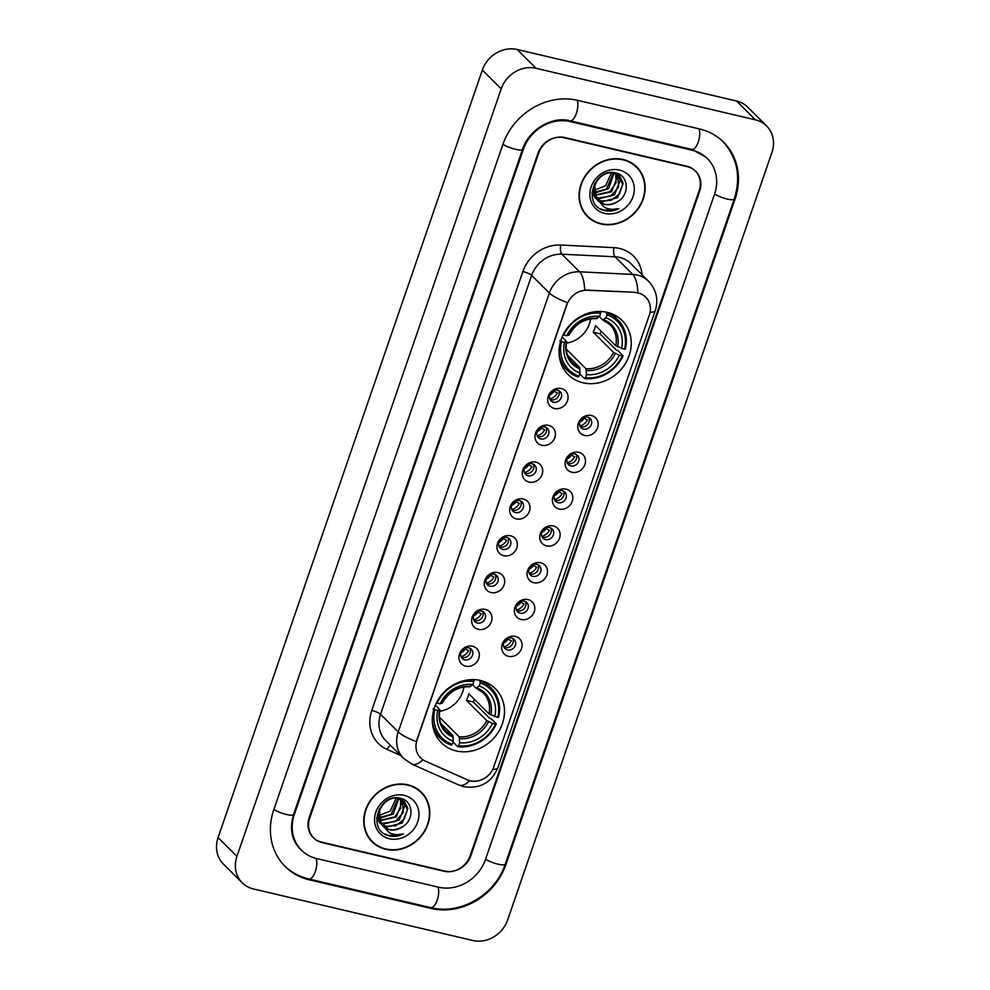 <?xml version="1.0" encoding="UTF-8"?>
<svg xmlns="http://www.w3.org/2000/svg" width="990" height="990" viewBox="0 0 990 990"><rect width="100%" height="100%" fill="white"/><g stroke="black" fill="none" stroke-linecap="round" stroke-linejoin="round"><path stroke-width="1.49" d="M480.521 680.501A38.202 33.883 134.9 0 0 438.459 699.249A38.202 33.883 134.9 0 0 441.429 742.772A38.202 33.883 134.9 0 0 456.266 750.94A38.202 33.883 134.9 0 0 498.329 732.179A38.202 33.883 134.9 0 0 495.359 688.656A38.202 33.883 134.9 0 0 480.521 680.501M607.278 312.357A38.202 33.883 134.9 0 0 565.216 331.118A38.202 33.883 134.9 0 0 568.186 374.641A38.202 33.883 134.9 0 0 583.023 382.796A38.202 33.883 134.9 0 0 625.086 364.048A38.202 33.883 134.9 0 0 622.116 320.525A38.202 33.883 134.9 0 0 607.278 312.357M554.425 408.474A10.816 9.591 -45.1 0 1 548.237 396.248A10.816 9.591 -45.1 0 1 561.293 388.538A10.816 9.591 -45.1 0 1 567.48 400.764A10.816 9.591 -45.1 0 1 554.425 408.474M557.556 390.171A6.485 5.754 134.9 0 0 550.415 393.364A6.485 5.754 134.9 0 0 550.923 400.752A6.485 5.754 134.9 0 0 553.435 402.138A6.485 5.754 134.9 0 0 560.587 398.958A6.485 5.754 134.9 0 0 560.08 391.557A6.485 5.754 134.9 0 0 557.556 390.171M541.753 445.29A10.816 9.591 -45.1 0 1 535.553 433.063A10.816 9.591 -45.1 0 1 548.609 425.354A10.816 9.591 -45.1 0 1 554.808 437.58A10.816 9.591 -45.1 0 1 541.753 445.29M544.884 426.987A6.485 5.754 134.9 0 0 537.743 430.18A6.485 5.754 134.9 0 0 538.238 437.568A6.485 5.754 134.9 0 0 540.763 438.954A6.485 5.754 134.9 0 0 547.903 435.761A6.485 5.754 134.9 0 0 547.408 428.373A6.485 5.754 134.9 0 0 544.884 426.987M529.068 482.105A10.816 9.591 -45.1 0 1 522.881 469.879A10.816 9.591 -45.1 0 1 535.937 462.169A10.816 9.591 -45.1 0 1 542.124 474.396A10.816 9.591 -45.1 0 1 529.068 482.105M532.212 463.803A6.485 5.754 134.9 0 0 525.059 466.983A6.485 5.754 134.9 0 0 525.566 474.383A6.485 5.754 134.9 0 0 528.091 475.769A6.485 5.754 134.9 0 0 535.231 472.577A6.485 5.754 134.9 0 0 534.724 465.189A6.485 5.754 134.9 0 0 532.212 463.803M516.396 518.909A10.816 9.591 -45.1 0 1 510.209 506.682A10.816 9.591 -45.1 0 1 523.264 498.985A10.816 9.591 -45.1 0 1 529.452 511.211A10.816 9.591 -45.1 0 1 516.396 518.909M519.527 500.618A6.485 5.754 134.9 0 0 512.387 503.799A6.485 5.754 134.9 0 0 512.894 511.187A6.485 5.754 134.9 0 0 515.406 512.572A6.485 5.754 134.9 0 0 522.559 509.392A6.485 5.754 134.9 0 0 522.052 502.004A6.485 5.754 134.9 0 0 519.527 500.618M503.724 555.724A10.816 9.591 -45.1 0 1 497.525 543.498A10.816 9.591 -45.1 0 1 510.58 535.788A10.816 9.591 -45.1 0 1 516.78 548.027A10.816 9.591 -45.1 0 1 503.724 555.724M506.855 537.434A6.485 5.754 134.9 0 0 499.715 540.614A6.485 5.754 134.9 0 0 500.21 548.002A6.485 5.754 134.9 0 0 502.734 549.388A6.485 5.754 134.9 0 0 509.875 546.208A6.485 5.754 134.9 0 0 509.38 538.82A6.485 5.754 134.9 0 0 506.855 537.434M491.04 592.54A10.816 9.591 -45.1 0 1 484.853 580.313A10.816 9.591 -45.1 0 1 497.908 572.604A10.816 9.591 -45.1 0 1 504.096 584.83A10.816 9.591 -45.1 0 1 491.04 592.54M494.183 574.25A6.485 5.754 134.9 0 0 487.031 577.43A6.485 5.754 134.9 0 0 487.538 584.818A6.485 5.754 134.9 0 0 490.062 586.204A6.485 5.754 134.9 0 0 497.203 583.023A6.485 5.754 134.9 0 0 496.695 575.636A6.485 5.754 134.9 0 0 494.183 574.25M478.368 629.355A10.816 9.591 -45.1 0 1 472.18 617.129A10.816 9.591 -45.1 0 1 485.236 609.419A10.816 9.591 -45.1 0 1 491.424 621.646A10.816 9.591 -45.1 0 1 478.368 629.355M481.499 611.053A6.485 5.754 134.9 0 0 474.358 614.245A6.485 5.754 134.9 0 0 474.866 621.633A6.485 5.754 134.9 0 0 477.378 623.019A6.485 5.754 134.9 0 0 484.531 619.839A6.485 5.754 134.9 0 0 484.023 612.439A6.485 5.754 134.9 0 0 481.499 611.053M465.696 666.171A10.816 9.591 -45.1 0 1 459.496 653.945A10.816 9.591 -45.1 0 1 472.552 646.235A10.816 9.591 -45.1 0 1 478.752 658.461A10.816 9.591 -45.1 0 1 465.696 666.171M468.827 647.868A6.485 5.754 134.9 0 0 461.687 651.061A6.485 5.754 134.9 0 0 462.194 658.449A6.485 5.754 134.9 0 0 464.706 659.835A6.485 5.754 134.9 0 0 471.846 656.655A6.485 5.754 134.9 0 0 471.351 649.254A6.485 5.754 134.9 0 0 468.827 647.868M584.521 435.439A10.816 9.591 -45.1 0 1 578.333 423.213A10.816 9.591 -45.1 0 1 591.389 415.503A10.816 9.591 -45.1 0 1 597.576 427.729A10.816 9.591 -45.1 0 1 584.521 435.439M587.664 417.137A6.485 5.754 134.9 0 0 580.511 420.329A6.485 5.754 134.9 0 0 581.019 427.717A6.485 5.754 134.9 0 0 583.543 429.103A6.485 5.754 134.9 0 0 590.683 425.923A6.485 5.754 134.9 0 0 590.176 418.522A6.485 5.754 134.9 0 0 587.664 417.137M571.849 472.255A10.816 9.591 -45.1 0 1 565.661 460.028A10.816 9.591 -45.1 0 1 578.717 452.319A10.816 9.591 -45.1 0 1 584.904 464.545A10.816 9.591 -45.1 0 1 571.849 472.255M574.98 453.952A6.485 5.754 134.9 0 0 567.839 457.145A6.485 5.754 134.9 0 0 568.347 464.533A6.485 5.754 134.9 0 0 570.859 465.919A6.485 5.754 134.9 0 0 578.011 462.726A6.485 5.754 134.9 0 0 577.504 455.338A6.485 5.754 134.9 0 0 574.98 453.952M559.177 509.07A10.816 9.591 -45.1 0 1 552.977 496.844A10.816 9.591 -45.1 0 1 566.033 489.134A10.816 9.591 -45.1 0 1 572.232 501.361A10.816 9.591 -45.1 0 1 559.177 509.07M562.308 490.768A6.485 5.754 134.9 0 0 555.167 493.948A6.485 5.754 134.9 0 0 555.662 501.348A6.485 5.754 134.9 0 0 558.187 502.734A6.485 5.754 134.9 0 0 565.327 499.542A6.485 5.754 134.9 0 0 564.832 492.154A6.485 5.754 134.9 0 0 562.308 490.768M546.492 545.886A10.816 9.591 -45.1 0 1 540.305 533.647A10.816 9.591 -45.1 0 1 553.361 525.95A10.816 9.591 -45.1 0 1 559.548 538.176A10.816 9.591 -45.1 0 1 546.492 545.886M549.636 527.583A6.485 5.754 134.9 0 0 542.483 530.764A6.485 5.754 134.9 0 0 542.99 538.164A6.485 5.754 134.9 0 0 545.515 539.55A6.485 5.754 134.9 0 0 552.655 536.357A6.485 5.754 134.9 0 0 552.148 528.969A6.485 5.754 134.9 0 0 549.636 527.583M533.82 582.689A10.816 9.591 -45.1 0 1 527.633 570.463A10.816 9.591 -45.1 0 1 540.689 562.753A10.816 9.591 -45.1 0 1 546.876 574.992A10.816 9.591 -45.1 0 1 533.82 582.689M536.951 564.399A6.485 5.754 134.9 0 0 529.811 567.579A6.485 5.754 134.9 0 0 530.318 574.967A6.485 5.754 134.9 0 0 532.83 576.353A6.485 5.754 134.9 0 0 539.983 573.173A6.485 5.754 134.9 0 0 539.476 565.785A6.485 5.754 134.9 0 0 536.951 564.399M521.148 619.505A10.816 9.591 -45.1 0 1 514.949 607.278A10.816 9.591 -45.1 0 1 528.004 599.569A10.816 9.591 -45.1 0 1 534.204 611.795A10.816 9.591 -45.1 0 1 521.148 619.505M524.279 601.215A6.485 5.754 134.9 0 0 517.139 604.395A6.485 5.754 134.9 0 0 517.646 611.783A6.485 5.754 134.9 0 0 520.158 613.169A6.485 5.754 134.9 0 0 527.299 609.989A6.485 5.754 134.9 0 0 526.804 602.601A6.485 5.754 134.9 0 0 524.279 601.215M508.464 656.321A10.816 9.591 -45.1 0 1 502.276 644.094A10.816 9.591 -45.1 0 1 515.332 636.384A10.816 9.591 -45.1 0 1 521.52 648.611A10.816 9.591 -45.1 0 1 508.464 656.321M511.607 638.03A6.485 5.754 134.9 0 0 504.454 641.211A6.485 5.754 134.9 0 0 504.962 648.599A6.485 5.754 134.9 0 0 507.486 649.985A6.485 5.754 134.9 0 0 514.627 646.804A6.485 5.754 134.9 0 0 514.119 639.416A6.485 5.754 134.9 0 0 511.607 638.03M558.707 390.58A6.485 5.754 -45.1 0 1 557.667 397.374A6.485 5.754 -45.1 0 1 551.083 399.787A6.485 5.754 -45.1 0 1 549.933 399.378M546.022 427.395A6.485 5.754 -45.1 0 1 544.995 434.189A6.485 5.754 -45.1 0 1 538.412 436.602A6.485 5.754 -45.1 0 1 537.261 436.194M533.35 464.211A6.485 5.754 -45.1 0 1 532.323 470.993A6.485 5.754 -45.1 0 1 525.727 473.418A6.485 5.754 -45.1 0 1 524.589 473.01M520.678 501.027A6.485 5.754 -45.1 0 1 519.639 507.808A6.485 5.754 -45.1 0 1 513.055 510.234A6.485 5.754 -45.1 0 1 511.904 509.825M507.994 537.842A6.485 5.754 -45.1 0 1 506.967 544.624A6.485 5.754 -45.1 0 1 500.383 547.037A6.485 5.754 -45.1 0 1 499.232 546.641M495.322 574.658A6.485 5.754 -45.1 0 1 494.295 581.439A6.485 5.754 -45.1 0 1 487.699 583.853A6.485 5.754 -45.1 0 1 486.56 583.444M482.65 611.461A6.485 5.754 -45.1 0 1 481.61 618.255A6.485 5.754 -45.1 0 1 475.027 620.668A6.485 5.754 -45.1 0 1 473.876 620.26M469.965 648.277A6.485 5.754 -45.1 0 1 468.938 655.071A6.485 5.754 -45.1 0 1 462.355 657.484A6.485 5.754 -45.1 0 1 461.204 657.075M588.803 417.545A6.485 5.754 -45.1 0 1 587.775 424.339A6.485 5.754 -45.1 0 1 581.179 426.752A6.485 5.754 -45.1 0 1 580.041 426.344M576.13 454.361A6.485 5.754 -45.1 0 1 575.091 461.154A6.485 5.754 -45.1 0 1 568.507 463.568A6.485 5.754 -45.1 0 1 567.357 463.159M563.446 491.176A6.485 5.754 -45.1 0 1 562.419 497.97A6.485 5.754 -45.1 0 1 555.836 500.383A6.485 5.754 -45.1 0 1 554.685 499.975M550.774 527.992A6.485 5.754 -45.1 0 1 549.747 534.773A6.485 5.754 -45.1 0 1 543.151 537.199A6.485 5.754 -45.1 0 1 542.013 536.79M538.102 564.807A6.485 5.754 -45.1 0 1 537.063 571.589A6.485 5.754 -45.1 0 1 530.479 574.014A6.485 5.754 -45.1 0 1 529.328 573.606M525.418 601.623A6.485 5.754 -45.1 0 1 524.391 608.404A6.485 5.754 -45.1 0 1 517.807 610.818A6.485 5.754 -45.1 0 1 516.656 610.409M512.746 638.426A6.485 5.754 -45.1 0 1 511.719 645.22A6.485 5.754 -45.1 0 1 505.123 647.633A6.485 5.754 -45.1 0 1 503.984 647.225M635.097 292.607A19.466 17.263 -45.1 0 1 638.204 293.052A19.466 17.263 -45.1 0 1 645.765 297.21A19.466 17.263 -45.1 0 1 649.341 315.055L493.75 766.928A19.466 17.263 -45.1 0 1 467.342 779.823L425.255 761.075A19.466 17.263 -45.1 0 1 420.614 757.895A19.466 17.263 -45.1 0 1 417.025 740.037L566.973 304.574A19.466 17.263 -45.1 0 1 587.367 290.268L634.751 292.273L640.505 293.659M470.101 855.818L699.138 190.649A21.619 19.181 134.9 0 0 695.153 170.812A21.619 19.181 134.9 0 0 686.763 166.184L564.869 137.56A21.619 19.181 134.9 0 0 538.758 152.967L309.721 818.148A21.619 19.181 134.9 0 0 313.706 837.986A21.619 19.181 134.9 0 0 322.096 842.601L443.99 871.237A21.619 19.181 134.9 0 0 470.101 855.818M316.614 858.553L438.496 887.188A38.919 34.526 134.9 0 0 485.496 859.431L714.533 194.263A38.919 34.526 134.9 0 0 707.367 158.561A38.919 34.526 134.9 0 0 692.245 150.245L570.364 121.609A38.919 34.526 134.9 0 0 523.364 149.354L294.327 814.535A38.919 34.526 134.9 0 0 301.492 850.237A38.919 34.526 134.9 0 0 316.614 858.553M472.836 940.5A28.834 25.567 134.9 0 0 507.647 919.945L771.928 152.435A28.834 25.567 134.9 0 0 766.619 125.99A28.834 25.567 134.9 0 0 755.42 119.827L536.023 68.298A28.834 25.567 134.9 0 0 501.2 88.853L236.932 856.362A28.834 25.567 134.9 0 0 242.241 882.808A28.834 25.567 134.9 0 0 253.44 888.971L472.836 940.5M766.619 125.99L747.759 107.192A28.834 25.567 134.9 0 0 736.56 101.029L517.164 49.5A28.834 25.567 134.9 0 0 482.353 70.055L218.072 837.565A28.834 25.567 134.9 0 0 223.381 864.01L242.241 882.808M431.182 908.449A61.986 54.982 134.9 0 0 506.026 864.258L735.063 199.089A61.986 54.982 134.9 0 0 723.653 142.226A61.986 54.982 134.9 0 0 699.571 128.972L577.677 100.349A61.986 54.982 134.9 0 0 502.833 144.54L273.797 809.709A61.986 54.982 134.9 0 0 285.207 866.572A61.986 54.982 134.9 0 0 309.288 879.813L431.182 908.449L430.229 907.496M623.18 159.514A34.959 31.012 134.9 0 0 584.694 176.678A34.959 31.012 134.9 0 0 587.404 216.501A34.959 31.012 134.9 0 0 600.992 223.975A34.959 31.012 134.9 0 0 639.478 206.811A34.959 31.012 134.9 0 0 636.756 166.988A34.959 31.012 134.9 0 0 623.18 159.514M586.488 215.548A34.959 31.012 134.9 0 0 589.421 217.85M407.868 784.823A34.959 31.012 134.9 0 0 369.381 801.987A34.959 31.012 134.9 0 0 372.104 841.809A34.959 31.012 134.9 0 0 385.679 849.284A34.959 31.012 134.9 0 0 424.166 832.12A34.959 31.012 134.9 0 0 421.455 792.285A34.959 31.012 134.9 0 0 407.868 784.823M371.176 840.844A34.959 31.012 134.9 0 0 374.109 843.158M422.891 759.763A25.22 11.039 114 0 1 411.927 764.119L403.536 758.365A28.834 25.567 -45.1 0 1 398.228 731.919A25.22 5.593 -161 0 0 416.295 741.56L567.431 302.655A25.22 5.593 19 0 1 549.351 293.003A28.834 25.567 -45.1 0 1 579.571 271.817A25.22 9.096 92.8 0 1 584.694 289.996L634.751 292.273M444.745 871.052A21.619 19.181 134.9 0 0 470.856 855.645L699.67 191.132A21.619 19.181 134.9 0 0 695.685 171.295A21.619 19.181 134.9 0 0 687.283 166.667L564.114 137.746A21.619 19.181 134.9 0 0 538.003 153.153L309.189 817.666A21.619 19.181 134.9 0 0 313.174 837.503A21.619 19.181 134.9 0 0 321.577 842.119L444.745 871.052M422.804 794.289A34.959 31.012 134.9 0 0 420.49 791.369M638.117 168.993A34.959 31.012 134.9 0 0 635.79 166.072M636.508 167.236A34.601 30.69 134.9 0 0 623.069 159.848A34.601 30.69 134.9 0 0 584.979 176.826A34.601 30.69 134.9 0 0 587.664 216.253A34.601 30.69 134.9 0 0 601.103 223.641A34.601 30.69 134.9 0 0 639.193 206.662A34.601 30.69 134.9 0 0 636.508 167.236L634.615 165.355A34.601 30.69 134.9 0 0 632.87 163.758M592.911 192.815L591.946 192.53M616.275 174.03L617.228 177.21L611.548 191.738L594.891 195.5M618.193 175.106L620.223 180.192L614.543 194.721L598.9 198.78L595.794 197.592M617.748 174.809L618.577 187.147L610.694 196.193L598.158 198.037L595.534 197.097M596.537 198.854L598.232 200.933L604.556 204.423C608.961 205.363 613.206 204.485 617.302 201.812C630.048 195.005 628.687 175.7 616.25 173.126C594.78 166.506 581.563 204.274 603.529 210.313L604.605 210.598C609.382 211.662 614.122 211.006 618.824 208.63C613.825 209.892 609.073 209.496 604.581 207.454L596.203 198.322C588.654 187.444 601.524 169.81 613.738 173.213L619.827 176.455L623.217 183.175L617.537 197.703L601.895 201.774L596.921 199.423M595.324 198.049L591.946 192.666M619.443 176.096L622.623 184.573L619.48 193.953L611.226 200.339L601.153 201.019L596.624 198.99M617.302 201.812C612.018 204.485 607.637 205.215 604.148 204.002L598.888 201.44M596.76 199.398L594.446 183.719M611.399 172.941L605.571 185.774L594.074 190.328M614.035 173.287L608.565 188.756L594.285 193.1M613.367 172.854L606.449 189.09L594.198 192.456M615.755 173.819L616.04 182.841L610.075 191.59L595.163 195.055M616.56 173.201L617.884 174.673M613.713 172.644L619.827 176.455M619.542 170.082A23.5 20.84 134.9 0 0 591.166 186.825A23.5 20.84 134.9 0 0 604.618 213.407A23.5 20.84 134.9 0 0 633.006 196.663A23.5 20.84 134.9 0 0 619.542 170.082M584.174 212.627A34.601 30.69 134.9 0 0 585.783 214.372L587.664 216.253M618.824 208.63L604.259 210.251L600.262 208.754M421.196 792.545A34.601 30.69 134.9 0 0 407.756 785.157A34.601 30.69 134.9 0 0 369.666 802.135A34.601 30.69 134.9 0 0 372.351 841.549A34.601 30.69 134.9 0 0 385.791 848.95A34.601 30.69 134.9 0 0 423.881 831.959A34.601 30.69 134.9 0 0 421.196 792.545L419.315 790.663A34.601 30.69 134.9 0 0 417.557 789.067M377.611 818.124L376.646 817.839M400.962 799.338L401.915 802.519L396.248 817.047L379.578 820.809M402.881 800.415L404.91 805.501L399.242 820.029L383.588 824.088L380.482 822.9M402.435 800.118L403.264 812.456L395.381 821.49L382.845 823.346L380.234 822.405M381.224 824.163L382.92 826.242L389.243 829.719C393.649 830.66 397.893 829.793 401.989 827.12C414.736 820.302 413.375 801.009 400.95 798.423C379.479 791.814 366.25 829.583 388.216 835.622L389.293 835.907C394.07 836.971 398.809 836.303 403.512 833.927C398.512 835.201 393.76 834.805 389.268 832.751L380.89 823.63C373.341 812.753 386.224 795.119 398.425 798.522L404.514 801.764L407.905 808.484L402.237 823.012L386.583 827.071L381.608 824.72M380.024 823.358L376.633 817.963M404.13 801.405L407.311 809.87L404.168 819.262L395.913 825.648L385.84 826.328L381.311 824.286M401.989 827.12C396.705 829.793 392.325 830.523 388.835 829.311L383.575 826.749M381.447 824.695L379.133 809.028M396.099 798.237L390.258 811.07L378.774 815.624M398.735 798.584L393.253 814.065L378.984 818.408M398.054 798.15L391.149 814.399L378.885 817.752M400.455 799.128L400.727 808.149L394.775 816.886L379.851 820.363M401.247 798.509L402.571 799.982M398.413 797.952L404.514 801.764M404.229 795.378A23.5 20.84 134.9 0 0 375.854 812.134A23.5 20.84 134.9 0 0 389.318 838.716A23.5 20.84 134.9 0 0 417.693 821.96A23.5 20.84 134.9 0 0 404.229 795.378M368.862 837.924A34.601 30.69 134.9 0 0 370.47 839.681L372.351 841.549M403.512 833.927L388.946 835.56L384.949 834.05M579.868 425.972A10.816 9.591 134.9 0 0 587.441 419.958L583.246 417.78M579.744 422A7.932 7.029 134.9 0 0 583.89 418.411M567.196 462.788A10.816 9.591 134.9 0 0 574.769 456.774L570.574 454.596M567.072 458.815A7.932 7.029 134.9 0 0 571.205 455.227M554.524 499.604A10.816 9.591 134.9 0 0 562.097 493.589L557.902 491.411M554.4 495.631A7.932 7.029 134.9 0 0 558.533 492.042M541.839 536.419A10.816 9.591 134.9 0 0 549.413 530.405L545.218 528.215M541.716 532.447A7.932 7.029 134.9 0 0 545.861 528.846M529.167 573.235A10.816 9.591 134.9 0 0 536.741 567.221L532.546 565.03M529.044 569.25A7.932 7.029 134.9 0 0 533.177 565.661M516.495 610.038A10.816 9.591 134.9 0 0 524.069 604.036L519.874 601.846M516.372 606.066A7.932 7.029 134.9 0 0 520.505 602.477M503.811 646.854A10.816 9.591 134.9 0 0 511.385 640.852L507.189 638.661M503.7 642.881A7.932 7.029 134.9 0 0 507.833 639.293M549.772 399.007A10.816 9.591 134.9 0 0 557.345 392.993L553.15 390.815M549.648 395.035A7.932 7.029 134.9 0 0 553.781 391.446M537.1 435.823A10.816 9.591 134.9 0 0 544.673 429.808L540.478 427.631M536.976 431.85A7.932 7.029 134.9 0 0 541.109 428.262M524.415 472.638A10.816 9.591 134.9 0 0 531.989 466.624L527.794 464.446M524.292 468.666A7.932 7.029 134.9 0 0 528.437 465.077M511.743 509.454A10.816 9.591 134.9 0 0 519.317 503.44L515.122 501.249M511.62 505.482A7.932 7.029 134.9 0 0 515.753 501.881M499.071 546.257A10.816 9.591 134.9 0 0 506.645 540.255L502.45 538.065M498.948 542.285A7.932 7.029 134.9 0 0 503.081 538.696M486.387 583.073A10.816 9.591 134.9 0 0 493.961 577.071L489.765 574.881M486.263 579.101A7.932 7.029 134.9 0 0 490.409 575.512M473.715 619.889A10.816 9.591 134.9 0 0 481.289 613.887L477.093 611.696M473.591 615.916A7.932 7.029 134.9 0 0 477.725 612.327M461.043 656.704A10.816 9.591 134.9 0 0 468.617 650.69L464.421 648.512M460.919 652.732A7.932 7.029 134.9 0 0 465.053 649.143M559.09 353.579A35.751 31.705 134.9 0 0 567.32 370.322A35.751 31.705 134.9 0 0 578.061 377.029L578.989 376.163A34.303 30.43 134.9 0 1 561.516 341.649L564.486 342.354A30.987 27.485 134.9 0 0 580.053 373.094L579.534 367.179L567.666 355.348M562.134 337.046L566.466 341.364L564.486 342.354M606.226 312.135L607.068 314.758A34.303 30.43 134.9 0 1 624.542 349.272L615.792 345.77L595.534 325.586A26.668 23.649 -45.1 0 1 593.245 332.232L600.027 333.816A34.229 30.368 134.9 0 0 601.128 331.155M600.027 333.816L616.3 350.027L618.032 350.72L623.069 355.757L622.252 355.917A34.303 30.43 134.9 0 1 585.412 377.673L584.471 378.539A35.751 31.705 134.9 0 0 623.069 355.757M561.441 364.407A35.751 31.705 134.9 0 0 562.283 365.285L567.32 370.322M584.471 378.539L579.781 373.861M561.516 341.649L559.758 340.882M563.186 334.731L563.805 335.004A34.303 30.43 134.9 0 1 600.658 313.261L600.645 311.454M585.412 377.673L586.464 374.604A30.987 27.485 134.9 0 0 619.282 355.224L622.252 355.917M580.053 373.094L578.989 376.163M600.658 313.261L599.593 316.33A30.987 27.485 134.9 0 0 566.775 335.709L563.805 335.004M619.282 355.224L613.503 352.415L593.245 332.232M566.206 349.012L585.944 368.688L586.464 374.604M596.314 318.458L599.593 316.33M566.775 335.709L568.755 334.719M566.466 341.364L566.354 341.971A27.72 24.589 134.9 0 0 580.029 368.985M624.542 349.272L625.358 349.111A35.751 31.705 134.9 0 0 617.797 319.671L612.748 314.647A35.751 31.705 134.9 0 0 611.87 313.805M617.797 319.671A35.751 31.705 134.9 0 0 607.056 312.951M621.572 348.579A30.987 27.485 134.9 0 0 606.016 317.839L607.068 314.758M606.016 317.839L602.724 319.956L599.334 316.577M617.574 346.822A27.72 24.589 134.9 0 0 603.9 319.807L602.724 319.956M566.416 343.146A26.668 23.649 134.9 0 0 590.622 318.867M432.333 721.722A35.751 31.705 134.9 0 0 440.562 738.453A35.751 31.705 134.9 0 0 451.304 745.173L452.232 744.307A34.303 30.43 134.9 0 1 434.759 709.793L437.729 710.486A30.987 27.485 134.9 0 0 453.296 741.225L452.776 735.31L440.909 723.492M435.365 705.177L439.709 709.508L437.729 710.486M479.469 680.266L480.311 682.902A34.303 30.43 134.9 0 1 497.784 717.416L489.035 713.914L468.777 693.718A26.668 23.649 -45.1 0 1 466.488 700.363L473.269 701.96A34.229 30.368 134.9 0 0 474.371 699.299M473.269 701.96L489.543 718.171L491.275 718.864L496.312 723.888L495.495 724.061A34.303 30.43 134.9 0 1 458.642 745.817L457.714 746.683A35.751 31.705 134.9 0 0 496.312 723.888M434.672 732.551A35.751 31.705 134.9 0 0 435.526 733.429L440.562 738.453M457.714 746.683L453.024 742.005M434.759 709.793L433.001 709.026M436.429 702.875L437.048 703.148A34.303 30.43 134.9 0 1 473.901 681.392L473.888 679.586M458.642 745.817L459.707 742.735A30.987 27.485 134.9 0 0 492.525 723.356L495.495 724.061M453.296 741.225L452.232 744.307M473.901 681.392L472.836 684.474A30.987 27.485 134.9 0 0 440.018 703.841L437.048 703.148M492.525 723.356L486.746 720.559L466.488 700.363M439.449 717.156L459.187 736.82L459.707 742.735M469.545 686.59L472.836 684.474M440.018 703.841L441.998 702.863M439.709 709.508L439.597 710.115A27.72 24.589 134.9 0 0 453.272 737.129M497.784 717.416L498.601 717.243A35.751 31.705 134.9 0 0 491.04 687.815L485.991 682.791A35.751 31.705 134.9 0 0 485.112 681.937M491.04 687.815A35.751 31.705 134.9 0 0 480.299 681.095M494.814 716.711A30.987 27.485 134.9 0 0 479.247 685.971L480.311 682.902M479.247 685.971L475.967 688.1L472.577 684.721M490.817 714.966A27.72 24.589 134.9 0 0 477.131 687.951L475.967 688.1M439.659 711.29A26.668 23.649 134.9 0 0 463.864 686.998M722.23 140.815C737.241 157.113 741.263 176.517 734.283 199.015L505.246 864.196A11.534 2.562 -161 0 1 498.118 864.196A11.534 2.562 -161 0 1 485.583 859.196M505.246 864.196C495.532 894.576 460.4 915.329 430.786 907.632A11.534 4.665 -76.8 0 0 437.196 900.17A11.534 4.665 -76.8 0 0 437.914 887.04M430.786 907.632L308.892 878.996A11.534 4.665 -76.8 0 0 315.303 871.534A11.534 4.665 -76.8 0 0 316.02 858.404M273.871 809.474A11.534 2.562 19 0 0 286.419 814.473A11.534 2.562 19 0 0 293.547 814.461L522.584 149.292C528.697 129.517 552.531 115.88 569.968 120.792L691.862 149.428L705.957 157.15M502.92 144.292A11.534 2.562 19 0 0 515.456 149.292A11.534 2.562 19 0 0 522.584 149.292M577.096 100.213A11.534 4.665 103.2 0 1 576.378 113.33A11.534 4.665 103.2 0 1 569.968 120.792M698.977 128.836A11.534 4.665 103.2 0 1 698.272 141.954A11.534 4.665 103.2 0 1 691.862 149.428M734.283 199.015A11.534 2.562 -161 0 1 727.155 199.027A11.534 2.562 -161 0 1 714.619 194.015M218.072 837.565L236.932 856.362M482.353 70.055L501.2 88.853M517.164 49.5L536.023 68.298M736.56 101.029L755.42 119.827M308.336 878.873L309.288 879.813M569.411 120.669L570.364 121.609M691.305 149.292L692.245 150.245M400.604 755.444L387.016 749.38A36.036 31.965 -45.1 0 1 371.77 710.436L522.893 271.532A36.036 31.965 -45.1 0 1 560.674 245.037A7.202 2.599 -87.2 0 0 561.887 254.195L579.571 271.817L632.759 274.428A28.834 25.567 -45.1 0 1 637.35 275.072A28.834 25.567 -45.1 0 1 648.549 281.234L630.865 263.612A28.834 25.567 134.9 0 0 619.666 257.45A28.834 25.567 134.9 0 0 615.075 256.806L561.887 254.195A28.834 25.567 134.9 0 0 531.667 275.393L380.544 714.297A28.834 25.567 134.9 0 0 385.853 740.743L403.536 758.365M637.882 292.755A25.22 9.096 92.8 0 0 632.759 274.428L615.075 256.806A7.202 2.599 -87.2 0 1 613.85 247.649A36.036 31.965 -45.1 0 1 642.089 274.799M492.735 769.354A25.22 5.593 19 0 0 497.834 767.795L655.256 310.613A25.22 5.593 -161 0 1 650.096 312.172M371.77 710.436A7.202 1.596 19 0 1 380.544 714.297L398.228 731.919L549.351 293.003L531.667 275.393A7.202 1.596 19 0 0 522.893 271.532M469.767 780.677A25.22 11.039 114 0 1 458.828 785.021L411.927 764.119M560.674 245.037L613.85 247.649M390.506 745.371A7.202 3.156 -66 0 0 387.016 749.38M566.676 341.76C565.191 350.163 567.072 357.068 572.307 362.451A26.668 23.649 134.9 0 0 579.534 367.179M586.439 370.495A27.72 24.589 134.9 0 0 615.285 353.467M597.477 318.297A27.72 24.589 134.9 0 0 568.644 335.325M585.944 368.688A26.668 23.649 134.9 0 0 613.503 352.415M615.792 345.77A26.668 23.649 134.9 0 0 609.951 324.683A26.668 23.649 134.9 0 0 603.207 320.154M439.907 709.904C438.434 718.307 440.315 725.2 445.55 730.595A26.668 23.649 134.9 0 0 452.776 735.31M459.682 738.639A27.72 24.589 134.9 0 0 488.528 721.611M470.72 686.441A27.72 24.589 134.9 0 0 441.874 703.469M459.187 736.82A26.668 23.649 134.9 0 0 486.746 720.559M489.035 713.914A26.668 23.649 134.9 0 0 483.194 692.814A26.668 23.649 134.9 0 0 476.45 688.298M283.796 865.161C290.788 872.066 299.153 876.67 308.892 878.996M300.081 848.826C291.642 840.287 289.464 828.828 293.547 814.461M458.828 785.021L463.864 786.716C480.051 789.018 491.374 782.719 497.834 767.795M655.256 310.613C658.647 299.599 656.407 289.798 648.549 281.234M568.941 335.164C575.413 323.755 584.669 318.26 596.71 318.656M602.96 320.117L609.951 324.683M442.183 703.296C448.656 691.899 457.912 686.392 469.953 686.788M476.202 688.26L483.194 692.814"/></g></svg>
